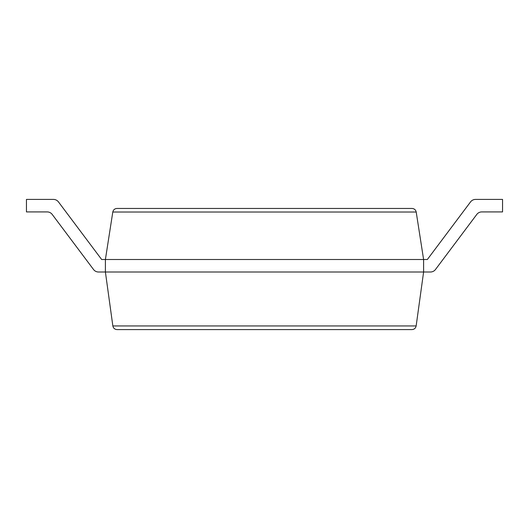 <?xml version="1.0" encoding="UTF-8"?>
<svg xmlns="http://www.w3.org/2000/svg" width="529" height="529" viewBox="0 0 529 529"><rect width="100%" height="100%" fill="white"/><g stroke="black" fill="none" stroke-linecap="round" stroke-linejoin="round"><path stroke-width="0.79" d="M52.206 214.417L93.521 269.499L52.206 214.417A6.255 6.255 0 0 0 47.207 211.917L26.45 211.917L26.45 199.413L53.455 199.413A6.255 6.255 0 0 1 58.461 201.913L101.647 259.501L105.397 259.501L112.796 212.023C113.318 209.815 114.707 208.624 116.969 208.452L412.031 208.452C414.293 208.624 415.682 209.815 416.204 212.023L423.603 259.501L423.603 272.005L416.151 325.943C415.655 328.192 414.267 329.408 411.972 329.587L117.028 329.587C114.733 329.408 113.345 328.192 112.849 325.943L416.151 325.943M476.794 214.417L435.479 269.499L476.794 214.417A6.255 6.255 0 0 1 481.793 211.917L502.55 211.917L502.55 199.413L475.545 199.413A6.255 6.255 0 0 0 470.539 201.913L427.353 259.501L105.397 259.501L105.397 272.005L112.849 325.943M93.521 269.499A6.255 6.255 0 0 0 98.52 272.005L430.48 272.005A6.255 6.255 0 0 0 435.479 269.499M26.45 199.413L53.455 199.413M58.461 201.913L101.647 259.501M470.539 201.913L427.353 259.501M423.603 272.005L430.48 272.005M112.796 212.023L416.204 212.023"/></g></svg>
